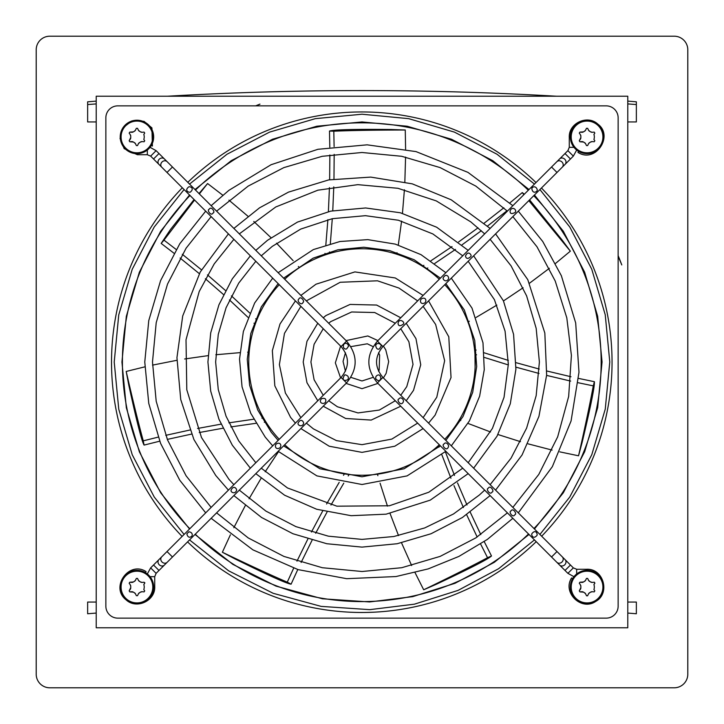 <?xml version="1.0" encoding="UTF-8"?>
<svg xmlns="http://www.w3.org/2000/svg" width="724" height="724" viewBox="0 0 724 724"><rect width="100%" height="100%" fill="white"/><g stroke="black" fill="none" stroke-linecap="round" stroke-linejoin="round"><path stroke-width="1.09" d="M627.78 613.074A3356.066 3356.066 0 0 1 636.36 613.762L636.36 602.06L627.78 602.06M556.475 96.22A3356.066 3356.066 0 0 0 167.525 96.22M627.78 121.94L636.36 121.94L636.36 101.812A3356.066 3356.066 0 0 0 627.78 101.116M96.22 602.06L87.64 602.06L87.64 613.762A3356.066 3356.066 0 0 1 96.22 613.074M96.22 121.94L87.64 121.94L87.64 101.812A3356.066 3356.066 0 0 1 96.22 101.116M36.2 49.811L36.2 674.189A13.611 13.611 0 0 0 49.811 687.8L674.189 687.8A13.611 13.611 0 0 0 687.8 674.189L687.8 49.811A13.611 13.611 0 0 0 674.189 36.2L49.811 36.2A13.611 13.611 0 0 0 36.2 49.811M627.78 96.22L96.22 96.22L96.22 627.78L627.78 627.78L627.78 96.22M145.433 572.657L146.049 571.598C128.926 560.421 109.849 587.417 126.094 599.834C136.438 609.644 155.47 600.866 154.728 586.63L153.651 586.63M150.655 567.888L156.113 573.345L158.99 570.467L153.533 565.01L150.655 567.888L147.316 573.951M150.049 147.316L156.113 150.655L150.655 156.113L158.927 164.384A3.855 3.43 135 0 1 164.384 158.927L172.466 167.009L167.009 172.466L341.085 346.543C349.556 356.851 349.556 367.149 341.085 377.457L167.009 551.534L172.466 556.991L164.384 565.073A3.855 3.43 45 0 1 158.927 559.616L153.533 565.01M321.601 398.653C317.99 402.363 323.194 405.123 325.492 402.209C326.47 398.96 325.176 397.775 321.601 398.653M298.062 423.151C297.537 425.531 302.17 427.332 303.546 423.694C304.152 422.173 300.958 417.404 298.062 423.151M276.143 444.093C274.242 446.762 276.396 450.201 280.098 447.676C282.007 445.043 279.808 441.559 276.143 444.093M231.074 490.148C230.458 492.465 235.327 494.583 236.621 490.166C236.757 488.791 233.716 484.655 231.074 490.148M186.864 533.805L188.928 531.787C191.1 532.113 192.213 533.145 192.258 534.882C192.539 536.348 188.131 539.805 186.864 533.805M188.756 186.892C189.643 186.222 195.073 188.023 190.294 192.15C188.692 192.693 184.104 190.512 188.756 186.892M531.823 533.769C535.253 529.298 537.344 532.909 537.127 535.181C533.66 539.624 531.28 535.733 531.823 533.769M531.841 188.756C532.113 186.53 536.113 185.507 537.235 189.779C537.787 191.362 532.9 194.837 531.841 188.756M298.94 298.94C296.116 301.003 301.836 306.324 303.075 302.288C305.121 301.618 300.569 295.311 298.94 298.94M209.236 209.236C206.494 209.725 211.082 216.766 213.01 213.01C215.77 212.53 211.182 205.507 209.236 209.236M573.951 576.684L567.888 573.345L551.534 556.991L556.991 551.534L382.915 377.457C374.444 367.149 374.444 356.851 382.915 346.543L556.991 172.466L551.534 167.009L377.457 341.085L382.915 346.543M398.96 398.96C396.109 399.358 400.752 406.725 403.096 402.309C404.707 399.811 400.553 396.037 398.96 398.96M444.002 444.002C441.088 444.907 446.464 451.776 448.138 447.351C449.848 445.966 446.328 440.762 444.002 444.002M488.275 488.275C485.505 488.763 490.112 495.777 492.049 492.049C494.791 491.569 490.211 484.51 488.275 488.275M510.99 510.99C508.221 511.479 512.827 518.493 514.764 514.764C517.506 514.275 512.927 507.225 510.99 510.99M398.055 323.248C398.309 326.198 400.091 326.479 403.386 324.09C405.377 322.008 398.933 317.7 398.055 323.248M421.223 299.003C419.241 301.609 421.404 305.103 425.106 302.668C427.07 300.026 424.979 296.559 421.223 299.003M443.106 278.034C442.844 280.079 446.681 282.767 448.572 278.704C449.269 277.174 446.147 272.387 443.106 278.034M465.469 256.142C466.283 259.02 468.084 259.129 470.871 256.459C472.111 255.364 468.102 249.626 465.469 256.142M510.112 210.838C509.877 213.788 511.587 214.313 515.253 212.404C517.171 209.743 512.085 205.761 510.112 210.838M345.429 374.896C344.714 374.525 343.954 375.638 343.131 378.236C343.176 380.516 344.742 380.996 347.837 379.675C349.031 377.285 348.226 375.693 345.429 374.896M344.135 343.837C341.583 347.982 345.728 349.954 346.814 348.66L348.307 346.524C349.095 347.131 347.882 341.628 344.135 343.837M378.571 374.896C376.48 375.303 375.512 376.561 375.684 378.679C378.181 381.458 379.901 381.313 380.869 378.254C380.553 376.19 379.792 375.077 378.571 374.896M375.675 345.402C376.118 348.081 377.05 349.33 378.471 349.122C378.987 349.411 379.738 348.606 380.733 346.724C382.761 344.859 377.177 341.23 375.675 345.402M567.888 573.345L573.345 567.888L562.385 556.937A3.855 3.43 -45 0 1 556.937 562.385M551.534 167.009L556.937 161.615A3.855 3.43 -135 0 1 562.385 167.063L565.073 164.384A3.855 3.43 -135 0 0 559.616 158.927L565.01 153.533L570.467 158.99L573.345 156.113L576.684 150.049M151.343 145.433L152.402 146.049L151.931 127.913L144.013 121.333L132.003 120.854L122.808 127.913L120.048 138.501L124.166 148.646L137.37 154.728L137.37 153.651M572.657 578.567L571.598 577.951L572.657 578.567M578.567 151.343L577.951 152.402L578.567 151.343M153.66 587.055A16.715 16.715 0 0 0 128.582 572.584A16.715 16.715 0 0 0 128.582 601.535A16.715 16.715 0 0 0 153.66 587.055M152.8 587.055A15.865 15.865 0 0 0 129.008 573.327A15.865 15.865 0 0 0 129.008 600.793A15.865 15.865 0 0 0 152.8 587.055M129.171 590.875L130.293 589.273A2.57 2.57 0 0 0 130.745 587.58L129.171 590.875L129.759 591.879L133.388 592.16A2.57 2.57 0 0 0 131.696 591.707L129.759 591.879M130.745 587.58A6.217 6.217 0 0 1 130.745 586.531L130.293 584.847A2.57 2.57 0 0 1 130.745 586.531M129.759 582.241L131.696 582.413A2.57 2.57 0 0 0 133.388 581.96L129.759 582.241L129.171 583.245L130.094 584.558M133.388 581.96A6.217 6.217 0 0 1 134.302 581.435A2.57 2.57 0 0 0 135.533 580.196L134.302 581.435M136.356 578.431L135.533 580.196L136.356 578.431L137.524 578.431L138.347 580.196L137.524 578.431M139.587 581.435L138.347 580.196A2.57 2.57 0 0 0 139.587 581.435A6.217 6.217 0 0 1 140.492 581.96A2.57 2.57 0 0 0 142.185 582.413L140.492 581.96M144.121 582.241L142.185 582.413L144.121 582.241L144.71 583.245L143.786 584.558L144.71 583.245A0.643 0.643 0 0 0 144.791 582.684M143.786 584.558A7.285 7.285 0 0 1 143.786 589.553L144.71 590.875L143.786 589.553M144.71 590.875L144.121 591.879L142.185 591.707L144.121 591.879M140.492 592.16L142.185 591.707A2.57 2.57 0 0 0 140.492 592.16A6.217 6.217 0 0 1 139.587 592.684A2.57 2.57 0 0 0 138.347 593.924L139.587 592.684M137.524 595.689L138.347 593.924L137.524 595.689L136.356 595.689L135.533 593.924L136.356 595.689M134.302 592.684L135.533 593.924A2.57 2.57 0 0 0 134.302 592.684A6.217 6.217 0 0 1 133.388 592.16M153.66 136.945A16.715 16.715 0 0 0 128.582 122.465A16.715 16.715 0 0 0 128.582 151.416A16.715 16.715 0 0 0 153.66 136.945M152.8 136.945A15.865 15.865 0 0 0 129.008 123.207A15.865 15.865 0 0 0 129.008 150.673A15.865 15.865 0 0 0 152.8 136.945M129.171 140.755L130.293 139.153A2.57 2.57 0 0 0 130.745 137.47L129.171 140.755L129.759 141.759L133.388 142.04A2.57 2.57 0 0 0 131.696 141.587L129.759 141.759M130.745 137.47A6.217 6.217 0 0 1 130.745 136.42L130.293 134.727A2.57 2.57 0 0 1 130.745 136.42M129.759 132.121L131.696 132.293A2.57 2.57 0 0 0 133.388 131.84L129.759 132.121L129.171 133.125L130.094 134.447M133.388 131.84A6.217 6.217 0 0 1 134.302 131.315A2.57 2.57 0 0 0 135.533 130.076L134.302 131.315M136.356 128.311L135.533 130.076L136.356 128.311L137.524 128.311L138.347 130.076L137.524 128.311M139.587 131.315L138.347 130.076A2.57 2.57 0 0 0 139.587 131.315A6.217 6.217 0 0 1 140.492 131.84A2.57 2.57 0 0 0 142.185 132.293L140.492 131.84M144.121 132.121L142.185 132.293L144.121 132.121L144.71 133.125L143.786 134.447L144.71 133.125M143.786 134.447A7.285 7.285 0 0 1 143.786 139.442L144.71 140.755L143.786 139.442M144.71 140.755L144.121 141.759L142.185 141.587L144.121 141.759M140.492 142.04L142.185 141.587A2.57 2.57 0 0 0 140.492 142.04A6.217 6.217 0 0 1 139.587 142.565A2.57 2.57 0 0 0 138.347 143.805L139.587 142.565M137.524 145.569L138.347 143.805L137.524 145.569L136.356 145.569L135.533 143.805L136.356 145.569M134.302 142.565L135.533 143.805A2.57 2.57 0 0 0 134.302 142.565A6.217 6.217 0 0 1 133.388 142.04M603.78 587.055A16.715 16.715 0 0 0 578.702 572.584A16.715 16.715 0 0 0 578.702 601.535A16.715 16.715 0 0 0 603.78 587.055M602.92 587.055A15.865 15.865 0 0 0 579.128 573.327A15.865 15.865 0 0 0 579.128 600.793A15.865 15.865 0 0 0 602.92 587.055M579.291 590.875L580.413 589.273A2.57 2.57 0 0 0 580.865 587.58L579.291 590.875L579.879 591.879L583.508 592.16A2.57 2.57 0 0 0 581.815 591.707L579.879 591.879M580.865 587.58A6.217 6.217 0 0 1 580.865 586.531L580.413 584.847A2.57 2.57 0 0 1 580.865 586.531M579.879 582.241L581.815 582.413A2.57 2.57 0 0 0 583.508 581.96L579.879 582.241L579.291 583.245L580.214 584.558M583.508 581.96A6.217 6.217 0 0 1 584.413 581.435A2.57 2.57 0 0 0 585.653 580.196L584.413 581.435M586.476 578.431L585.653 580.196L586.476 578.431L587.644 578.431L588.467 580.196L587.644 578.431M589.698 581.435L588.467 580.196A2.57 2.57 0 0 0 589.698 581.435A6.217 6.217 0 0 1 590.612 581.96A2.57 2.57 0 0 0 592.304 582.413L590.612 581.96M594.458 582.259A0.643 0.643 0 0 0 594.241 582.241L592.304 582.413L594.241 582.241L594.829 583.245L593.906 584.558L594.829 583.245A0.643 0.643 0 0 0 594.911 583.082M593.906 584.558A7.285 7.285 0 0 1 593.906 589.553L594.829 590.875L593.906 589.553M594.829 590.875L594.241 591.879L592.304 591.707L594.241 591.879M590.612 592.16L592.304 591.707A2.57 2.57 0 0 0 590.612 592.16A6.217 6.217 0 0 1 589.698 592.684A2.57 2.57 0 0 0 588.467 593.924L589.698 592.684M587.517 595.87A0.643 0.643 0 0 0 587.644 595.689L588.467 593.924L587.644 595.689L586.476 595.689L585.653 593.924L586.476 595.689A0.643 0.643 0 0 0 586.576 595.843M584.413 592.684L585.653 593.924A2.57 2.57 0 0 0 584.413 592.684A6.217 6.217 0 0 1 583.508 592.16M603.78 136.945A16.715 16.715 0 0 0 578.702 122.465A16.715 16.715 0 0 0 578.702 151.416A16.715 16.715 0 0 0 603.78 136.945M602.92 136.945A15.865 15.865 0 0 0 579.128 123.207A15.865 15.865 0 0 0 579.128 150.673A15.865 15.865 0 0 0 602.92 136.945M579.291 140.755L580.413 139.153A2.57 2.57 0 0 0 580.865 137.47L579.291 140.755L579.879 141.759L583.508 142.04A2.57 2.57 0 0 0 581.815 141.587L579.879 141.759M580.865 137.47A6.217 6.217 0 0 1 580.865 136.42L580.413 134.727A2.57 2.57 0 0 1 580.865 136.42M579.879 132.121L581.815 132.293A2.57 2.57 0 0 0 583.508 131.84L579.879 132.121L579.291 133.125L580.214 134.447M583.508 131.84A6.217 6.217 0 0 1 584.413 131.315A2.57 2.57 0 0 0 585.653 130.076L584.413 131.315M586.476 128.311L585.653 130.076L586.476 128.311L587.644 128.311L588.467 130.076L587.644 128.311M589.698 131.315L588.467 130.076A2.57 2.57 0 0 0 589.698 131.315A6.217 6.217 0 0 1 590.612 131.84A2.57 2.57 0 0 0 592.304 132.293L590.612 131.84M594.241 132.121L592.304 132.293L594.241 132.121L594.829 133.125L593.906 134.447L594.829 133.125M593.906 134.447A7.285 7.285 0 0 1 593.906 139.442L594.829 140.755L593.906 139.442M594.829 140.755L594.241 141.759L592.304 141.587L594.241 141.759M590.612 142.04L592.304 141.587A2.57 2.57 0 0 0 590.612 142.04A6.217 6.217 0 0 1 589.698 142.565A2.57 2.57 0 0 0 588.467 143.805L589.698 142.565M587.644 145.569L588.467 143.805L587.644 145.569L586.476 145.569L585.653 143.805L586.476 145.569M584.413 142.565L585.653 143.805A2.57 2.57 0 0 0 584.413 142.565A6.217 6.217 0 0 1 583.508 142.04M256.024 105.858A258.857 258.857 0 0 1 259.979 104.12A277.328 277.328 0 0 0 255.672 105.858M618.142 256.459A258.857 258.857 0 0 1 621.789 264.939A277.328 277.328 0 0 0 618.142 255.672M297.79 569.526L291.084 584.187C286.442 583.517 267.672 575.055 234.766 558.792L222.368 552.249L230.386 534.819M233.825 527.733L245.264 505.66M249.056 498.791L261.047 478.392M265.183 471.758L278.541 451.658M159.723 441.188L144.076 445.088C141.705 441.043 136.619 421.087 128.818 385.222L126.193 371.448L144.827 366.851M152.511 365.122L176.9 360.299M184.638 358.986L208.06 355.638M215.824 354.742L239.861 352.651M247.635 352.19L249.192 352.117M198.991 193.543L207.589 183.534L222.802 195.227M228.947 200.159L247.925 216.223M253.771 221.453L270.993 237.68M276.532 243.192L293.157 260.676M298.369 266.477L299.392 267.636M329.809 147.171L329.492 131.053C333.963 129.641 354.552 129.116 391.25 129.496L405.259 130.003L405.603 149.189M405.576 157.072L404.843 181.923M404.408 189.751L402.454 213.336M401.603 221.101L398.3 245.002M397.005 252.685L396.743 254.224M529.579 199.878L562.014 239.906L570.349 251.174L555.561 263.4M549.38 268.296L529.506 283.22M523.108 287.763L503.461 300.94M496.854 305.112L476.102 317.429M469.288 321.221L467.93 321.963M578.603 378.417L594.395 381.702C594.775 386.372 590.703 406.562 582.168 442.255L578.548 455.794L559.77 451.857M552.086 450.084L528.031 443.839M520.493 441.667L497.94 434.527M490.555 431.966L467.985 423.422M460.781 420.454L459.351 419.857M484.211 541.588L491.496 555.978C488.076 559.19 469.758 568.584 436.527 584.168L423.685 589.789L415.051 572.648M411.657 565.544L401.53 542.837M398.526 535.588L390.055 513.497M387.458 506.13L380.064 483.161M377.883 475.677L377.466 474.184M291.084 584.187L287.265 582.168C270.966 575.164 249.337 565.191 222.368 552.249M287.265 582.168L293.654 568.195M296.967 561.163L307.863 539.009M311.438 532.031L322.696 510.981M326.587 504.004L339.203 482.356M343.511 475.279L344.389 473.867M349.104 474.501L348.208 475.949M343.8 483.134L330.977 505.035M327.049 512.058L315.682 533.235M312.071 540.249L301.121 562.467M475.107 367.502L474.98 354.28A113.243 113.243 0 0 0 444.753 284.704M279.247 284.704A113.243 113.243 0 0 0 279.247 439.296M284.704 444.753A113.243 113.243 0 0 0 439.296 444.753M444.753 439.296A113.243 113.243 0 0 0 474.98 354.28L476.555 354.823M439.296 279.247A113.243 113.243 0 0 0 284.704 279.247M491.496 555.978L487.542 557.706L480.6 543.995M477.17 537.018L466.636 514.692M463.414 507.542L453.975 485.614M450.943 478.229L441.884 454.862M439.043 447.088L438.473 445.513M445.36 451.758L454.482 475.433M457.523 482.89L466.998 504.981M470.229 512.167L480.781 534.593M594.395 381.702L593.282 385.874L578.232 382.752M570.648 381.086L546.62 375.394M539.018 373.457L515.986 367.168M508.329 364.923L484.41 357.448M474.555 349.538L476.157 350.09M484.148 352.787L508.348 360.416M516.076 362.688L539.253 369.059M546.882 371.014L571.001 376.742M507.008 210.775L487.578 226.006M481.324 230.739L462.048 244.83M455.523 249.418L434.762 263.455M427.812 267.961L426.409 268.857M509.886 202.883L522.294 192.593L523.85 194.693M422.436 266.233L423.866 265.319M430.952 260.758L452.011 246.594M458.6 241.97L478.03 227.816M484.32 223.064L503.832 207.797M324.804 255.038L324.986 253.355M325.836 244.965L327.891 219.671M328.388 211.634L329.438 187.625M329.646 179.742L329.863 154.972M329.492 131.053L333.809 131.207L334.108 146.574M334.171 154.348L333.972 179.027M333.782 186.873L332.769 210.72M332.289 218.693L330.325 243.671M329.511 251.916L329.339 253.572M173.968 253.228L161.162 243.418L163.977 240.142L176.185 249.49M182.303 254.287L201.471 269.826M207.48 274.876L225.508 290.532M231.436 295.872L249.735 312.994M255.672 318.768L256.857 319.936M255.183 324.397L253.979 323.194M247.952 317.302L229.454 299.926M223.481 294.532L205.363 278.74M199.335 273.663L180.104 258.043M144.076 445.088L143.262 440.844L158.176 437.124M165.751 435.332L189.851 430.038M197.543 428.481L221.019 424.155M228.893 422.852L253.69 419.214M261.907 418.173L263.563 417.974M265.998 422.065L264.314 422.264M255.943 423.296L230.829 426.925M222.883 428.228L199.245 432.545M191.516 434.101L167.316 439.396M487.542 557.706C471.903 566.077 450.618 576.775 423.685 589.789M593.282 385.874C590.078 403.313 585.164 426.626 578.548 455.794M528.819 200.638L570.349 251.174M524.303 194.24L522.294 192.593M333.809 131.207C351.529 130.447 375.349 130.048 405.259 130.003M163.977 240.142L194.566 200.023M199.372 193.914L207.589 183.534M194.086 199.543L170.484 229.508L161.162 243.418M143.262 440.844C138.583 423.739 132.89 400.607 126.193 371.448M182.113 536.43A250.26 250.26 0 0 1 182.33 187.787M187.787 182.33A250.26 250.26 0 0 1 535.995 182.548M541.452 188.005A250.26 250.26 0 0 1 541.67 536.212M536.212 541.67A250.26 250.26 0 0 1 187.57 541.887M606.16 618.142A11.973 11.973 0 0 0 618.142 606.16L618.142 117.84A11.973 11.973 0 0 0 606.16 105.858L117.84 105.858A11.973 11.973 0 0 0 105.858 117.84L105.858 606.16A11.973 11.973 0 0 0 117.84 618.142L606.16 618.142M190.023 195.48A239.373 239.373 0 0 0 189.815 528.728M195.272 534.185A239.373 239.373 0 0 0 528.52 533.977M533.968 528.511A239.373 239.373 0 0 0 533.751 195.697M528.303 190.249A239.373 239.373 0 0 0 195.489 190.032M636.36 613.762L636.36 602.06M87.64 602.06L87.64 613.762M636.36 121.94L636.36 104.555L627.78 103.912L636.36 104.555M87.64 104.555L96.22 103.912L87.64 104.555L87.64 121.94M240.721 96.22L483.279 96.22L240.721 96.22M150.049 576.675L154.728 576.675L154.728 586.63M158.927 559.616L161.615 556.937A3.855 3.43 45 0 0 167.063 562.385M172.466 556.991L346.543 382.915L341.085 377.457M341.085 346.543L346.543 341.085L172.466 167.009M382.915 377.457L377.457 382.915L551.534 556.991M167.063 161.615A3.855 3.43 135 0 0 161.615 167.063L167.009 172.466M559.616 565.073A3.855 3.43 -45 0 0 565.073 559.616M164.384 158.927L158.99 153.533L153.533 158.99M565.01 570.467L570.467 565.01M573.345 156.113L567.888 150.655L565.01 153.533M147.325 150.049L147.325 154.728L137.37 154.728M576.675 573.951L576.675 569.272L586.63 569.272L586.63 570.349M573.951 147.325L569.272 147.325L567.888 150.655M570.349 137.37L569.272 137.37C568.53 123.134 587.562 114.356 597.906 124.166C614.006 135.877 595.445 163.751 577.951 152.402M154.728 576.675L156.113 573.345M158.99 570.467L164.384 565.073M161.615 556.937L167.009 551.534M195 189.543L231.264 160.665L272.486 139.252L316.85 126.22L362 121.94L407.187 126.229L451.55 139.27L492.754 160.674L529 189.543M534.457 195L563.335 231.255L584.63 272.179L597.662 316.27L602.06 361.955L597.68 407.639L584.657 451.758L563.353 492.718L534.457 529M529 534.457L494.311 562.304L455.025 583.3L412.743 596.639L369.539 601.943L322.433 598.784L275.989 586.114L232.829 564.349L195 534.457M189.543 529L160.656 492.745L139.37 451.812L126.338 407.73L121.94 362.054L126.32 316.361L139.343 272.251L160.638 231.291L189.543 195M189.543 184.086L226.983 154.239L269.554 132.121L315.365 118.645L362 114.22L408.671 118.655L454.482 132.13L497.035 154.248L534.457 184.086M539.914 189.543L569.761 226.974L591.761 269.238L605.237 314.768L609.78 361.946L605.255 409.141L591.789 454.699L569.779 496.999L539.914 534.457M534.457 539.914L498.646 568.693L458.075 590.386L414.409 604.178L369.783 609.653L321.13 606.386L273.165 593.3L228.603 570.802L189.543 539.914M184.086 534.457L154.239 497.026L132.239 454.753L118.763 409.223L114.22 362.054L118.745 314.868L132.211 269.31L154.221 227.01L184.086 189.543M346.543 382.915C358.009 368.969 358.009 355.031 346.543 341.085M323.257 395.286L314.098 379.756L310.922 362L314.098 344.253L323.257 328.714M328.714 323.257L330.696 321.637L351.638 311.981L374.706 312.524L395.286 323.257M400.743 328.714L408.879 341.71L413.024 364.407L406.761 386.607L400.743 395.286M395.286 400.743L379.304 410.065L357.991 412.924L337.393 406.761L328.714 400.743M317.782 400.761L306.967 382.706L303.202 362L306.967 341.294L317.782 323.239M323.239 317.782L325.963 315.537L350.081 304.424L376.625 305.048L400.761 317.782M406.218 323.239L415.965 338.651L420.734 364.769L413.522 390.327L406.218 400.761M400.761 406.218L371.195 420.074L345.674 418.49L323.239 406.218M417.658 423.115L391.838 439.088L362 444.663L336.461 440.617L313.411 428.87L306.343 423.115M300.885 417.658L285.392 393.051L279.383 364.597L284.46 333.375L300.885 306.343M306.343 300.885L340.19 282.269L377.485 280.803L398.96 288.071L417.658 300.885M423.115 306.343L435.649 324.47L444.645 360.706L436.789 397.195L423.115 417.658M423.115 428.572L394.797 446.219L362 452.373L329.203 446.219L300.885 428.572M295.428 423.115L290.586 417.395L274.83 385.847L272.342 350.669L280.007 323.981L295.428 300.885M300.885 295.428L315.999 284.206L354.905 271.907L395.268 277.971L423.115 295.428M428.572 300.885L448.789 336.787L451.034 377.539L435.115 415.123L428.572 423.115M440.391 445.848L404.137 468.763L362 476.781L319.863 468.763L283.609 445.848M278.152 440.391L271.31 432.346L257.762 410.056L249.608 385.277L247.255 359.294L250.83 333.456L261.355 306.813L278.152 283.609M283.609 278.152L313.13 258.142L337.846 249.789L363.801 247.237L389.666 250.604L414.11 259.726L440.391 278.152M445.848 283.609L464.328 309.999L474.745 340.488L476.691 366.507L472.709 392.29L463.016 416.499L445.848 440.391M445.848 451.305L407.087 475.894L362 484.501L316.913 475.894L278.152 451.305M272.695 445.848L265.21 437.079L250.757 413.286L242.051 386.842L239.535 359.113L243.354 331.538L254.658 302.994L272.695 278.152M278.152 272.695L313.347 249.581L339.99 241.499L367.774 239.635L395.25 244.106L421.015 254.658L445.848 272.695M451.305 278.152L472.003 308.116L482.989 342.841L484.256 369.692L479.632 396.173L469.342 421.015L451.305 445.848M255.816 462.727L238.721 440.889L226.06 416.228L218.268 389.603L215.643 362L218.268 334.398L226.06 307.781L238.721 283.111L255.816 261.274M261.274 255.816L272.296 246.359L300.722 229.083L332.316 218.684L365.448 215.68L398.399 220.241L432.834 233.924L462.727 255.816M468.184 261.274L494.429 299.682L505.081 331.194L508.339 364.299L504.04 397.286L492.401 428.445L468.184 462.727M462.727 468.184L428.78 492.239L389.422 505.768L336.841 506.176L287.5 487.976L261.274 468.184M250.359 468.184L232.304 445.179L218.929 419.178L210.702 391.114L207.924 362L210.702 332.886L218.929 304.822L232.304 278.821L250.359 255.816M255.816 250.359L267.563 240.259L297.501 222.078L330.759 211.127L365.629 207.969L400.318 212.766L436.653 227.218L468.184 250.359M473.641 255.816L503.397 300.813L513.569 334.316L515.904 369.258L510.284 403.82L497.017 436.228L473.641 468.184M468.184 473.641L430.228 500.148L386.1 514.176L351.122 515.687L316.696 509.262L284.613 495.225L255.816 473.641M484.673 490.13L479.306 495.062L453.496 513.977L424.698 527.941L393.874 536.502L362 539.389L328.343 536.167L295.899 526.62L265.871 511.081L239.327 490.13M233.87 484.673L228.938 479.306L201.489 437.522L186.792 389.747L186.014 339.773L199.2 291.546L214.204 263.898L233.87 239.327M239.327 233.87L275.79 206.964L317.881 190.186L357.819 184.656L397.974 188.294L436.264 200.901L470.727 221.834L484.673 233.87M490.13 239.327L511.081 265.871L526.62 295.899L536.167 328.343L539.389 362L536.167 395.657L526.62 428.101L511.081 458.129L490.13 484.673M490.13 495.587L462.419 517.497L431.052 533.742L397.168 543.733L362 547.109L326.832 543.733L292.949 533.742L261.581 517.497L233.87 495.587M228.413 490.13L215.734 475.451L193.896 439.495L180.738 399.539L176.946 357.638L182.71 315.963L200.267 271.971L228.413 233.87M233.87 228.413L259.554 207.824L288.487 192.122L328.741 179.905L370.724 177.099L412.246 183.842L451.179 199.788L490.13 228.413M495.587 233.87L527.796 279.681L544.828 333.04L546.647 375.077L538.928 416.427L522.067 454.971L495.587 490.13M211.146 507.397L186.086 475.786L167.516 439.893L156.203 401.286L152.493 362L156.212 322.678L167.525 284.079L186.095 248.196L211.146 216.603M216.603 211.146L248.196 186.086L283.844 167.615L322.207 156.303L361.955 152.493L401.711 156.293L440.102 167.588L475.777 186.068L507.397 211.146M512.854 216.603L537.018 246.83L555.227 281.039L566.801 317.836L571.408 355.421L568.666 396.417L557.679 436.834L538.792 474.419L512.854 507.397M507.397 512.854L475.795 537.914L440.156 556.385L401.784 567.697L362.045 571.508L322.289 567.716L283.899 556.412L248.232 537.932L216.603 512.854M205.697 512.854L179.787 480.265L160.574 443.341L148.764 403.431L144.773 362L148.764 320.569L160.574 280.659L179.787 243.735L205.697 211.146M211.146 205.697L228.856 190.358L271.057 164.728L317.945 149.289L367.113 144.836L416.019 151.597L467.948 172.366L512.854 205.697M518.303 211.146L542.747 241.499L561.362 275.726L575.689 322.976L578.983 372.236L571.073 420.961L552.358 466.654L518.303 512.854M512.854 518.303L487.333 539.425L458.898 556.421L428.21 568.892L395.983 576.548L346.66 578.684L298.125 569.625L252.893 549.842L211.146 518.303M377.457 341.085C365.991 355.031 365.991 368.969 377.457 382.915M556.991 551.534L562.385 556.937M562.385 167.063L556.991 172.466M373.104 377.367L362 380.96L350.896 377.367M345.438 371.24L343.049 361.403L345.438 352.76M350.896 346.633L367.294 343.791L373.104 346.633M378.562 352.76L379.629 355.022L379.159 370.073L378.562 371.24M377.937 383.394L362 388.679L346.063 383.394M340.606 377.937L335.339 362.842L340.606 346.063M346.063 340.606L367.819 335.963L377.937 340.606M383.394 346.063L385.765 349.891L388.67 361.584L386.136 373.358L383.394 377.937M158.927 164.384L161.615 167.063M556.937 161.615L559.616 158.927M570.467 158.99L565.073 164.384M156.113 150.655L158.99 153.533M150.655 156.113L147.325 154.728M573.345 567.888L576.675 569.272M571.598 577.951C562.05 592.467 581.435 611.355 595.698 601.436C610.594 593.445 603.508 568.295 586.63 569.272M569.272 147.325L569.272 137.37"/></g></svg>
